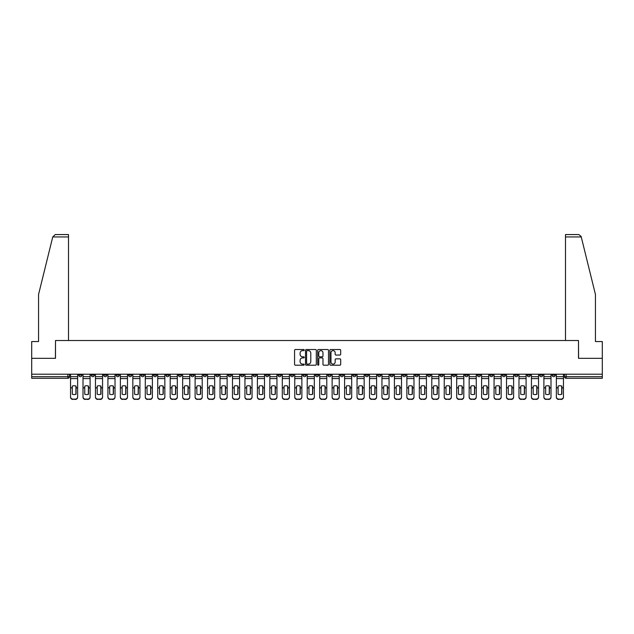 <?xml version="1.0" encoding="UTF-8"?>
<svg xmlns="http://www.w3.org/2000/svg" width="634" height="634" viewBox="0 0 634 634"><rect width="100%" height="100%" fill="white"/><g stroke="black" fill="none" stroke-linecap="round" stroke-linejoin="round"><path stroke-width="0.95" d="M304.225 350.071A0.547 0.547 0 0 0 303.678 349.524L295.349 349.524A0.785 0.785 0 0 0 294.564 350.309L294.564 364.415A0.785 0.785 0 0 0 295.349 365.2L303.678 365.2A0.547 0.547 0 0 0 304.225 364.653A0.547 0.547 0 0 0 303.678 364.106L302.6 364.106A2.504 2.504 0 0 1 300.088 361.594L300.088 360.421A2.504 2.504 0 0 1 302.6 357.909L303.678 357.909A0.547 0.547 0 0 0 304.225 357.362A0.547 0.547 0 0 0 303.678 356.815L302.6 356.815A2.504 2.504 0 0 1 300.088 354.303L300.088 353.13A2.504 2.504 0 0 1 302.6 350.626L303.678 350.626A0.547 0.547 0 0 0 304.225 350.071M489.797 374.211L489.797 375.09L492.99 375.09A1.601 1.601 0 0 1 491.39 376.683A1.601 1.601 0 0 1 489.797 375.09L489.797 374.211M415.056 374.211L415.056 375.09L418.25 375.09A1.601 1.601 0 0 1 416.649 376.683A1.601 1.601 0 0 1 415.056 375.09L415.056 374.211M402.598 374.211L402.598 375.09L405.792 375.09A1.601 1.601 0 0 1 404.199 376.683A1.601 1.601 0 0 1 402.598 375.09L402.598 374.211M327.857 374.211L327.857 375.09L331.051 375.09A1.601 1.601 0 0 1 329.458 376.683A1.601 1.601 0 0 1 327.857 375.09L327.857 374.211M315.399 374.211L315.399 375.09L318.601 375.09A1.601 1.601 0 0 1 317 376.683A1.601 1.601 0 0 1 315.399 375.09L315.399 374.211M302.949 374.211L302.949 375.09L306.143 375.09A1.601 1.601 0 0 1 304.542 376.683A1.601 1.601 0 0 1 302.949 375.09L302.949 374.211M278.033 374.211L278.033 375.09L281.227 375.09A1.601 1.601 0 0 1 279.634 376.683A1.601 1.601 0 0 1 278.033 375.09L278.033 374.211M253.124 375.09L253.124 374.211L253.124 375.09A1.601 1.601 0 0 0 254.717 376.683A1.601 1.601 0 0 1 253.124 375.09L256.318 375.09A1.601 1.601 0 0 1 254.717 376.683A1.601 1.601 0 0 0 256.318 375.09L256.318 374.211L256.318 375.09M240.666 375.09L240.666 374.211L240.666 375.09A1.601 1.601 0 0 0 242.259 376.683A1.601 1.601 0 0 1 240.666 375.09L243.86 375.09A1.601 1.601 0 0 1 242.259 376.683M228.208 375.09L228.208 374.211L228.208 375.09A1.601 1.601 0 0 0 229.801 376.683A1.601 1.601 0 0 1 228.208 375.09L231.402 375.09A1.601 1.601 0 0 1 229.801 376.683A1.601 1.601 0 0 0 231.402 375.09L231.402 374.211L231.402 375.09M215.75 374.211L215.75 375.09L218.944 375.09A1.601 1.601 0 0 1 217.351 376.683A1.601 1.601 0 0 1 215.75 375.09L215.75 374.211M203.292 374.211L203.292 375.09L206.486 375.09A1.601 1.601 0 0 1 204.893 376.683A1.601 1.601 0 0 1 203.292 375.09L203.292 374.211M190.842 374.211L190.842 375.09L194.036 375.09A1.601 1.601 0 0 1 192.435 376.683A1.601 1.601 0 0 1 190.842 375.09L190.842 374.211M178.384 375.09L178.384 374.211L178.384 375.09A1.601 1.601 0 0 0 179.977 376.683A1.601 1.601 0 0 1 178.384 375.09L181.578 375.09A1.601 1.601 0 0 1 179.977 376.683M153.468 375.09L153.468 374.211L153.468 375.09A1.601 1.601 0 0 0 155.068 376.683A1.601 1.601 0 0 1 153.468 375.09L156.661 375.09A1.601 1.601 0 0 1 155.068 376.683A1.601 1.601 0 0 0 156.661 375.09L156.661 374.211L156.661 375.09M141.01 375.09L141.01 374.211L141.01 375.09A1.601 1.601 0 0 0 142.61 376.683A1.601 1.601 0 0 1 141.01 375.09L144.203 375.09A1.601 1.601 0 0 1 142.61 376.683A1.601 1.601 0 0 0 144.203 375.09L144.203 374.211L144.203 375.09M128.559 375.09L128.559 374.211L128.559 375.09A1.601 1.601 0 0 0 130.152 376.683A1.601 1.601 0 0 1 128.559 375.09L131.753 375.09A1.601 1.601 0 0 1 130.152 376.683A1.601 1.601 0 0 0 131.753 375.09L131.753 374.211L131.753 375.09M116.101 375.09L116.101 374.211L116.101 375.09A1.601 1.601 0 0 0 117.694 376.683A1.601 1.601 0 0 1 116.101 375.09L119.295 375.09A1.601 1.601 0 0 1 117.694 376.683M103.643 375.09L103.643 374.211L103.643 375.09A1.601 1.601 0 0 0 105.244 376.683A1.601 1.601 0 0 1 103.643 375.09L106.837 375.09A1.601 1.601 0 0 1 105.244 376.683A1.601 1.601 0 0 0 106.837 375.09L106.837 374.211L106.837 375.09M91.185 375.09L91.185 374.211L91.185 375.09A1.601 1.601 0 0 0 92.786 376.683A1.601 1.601 0 0 1 91.185 375.09L94.379 375.09A1.601 1.601 0 0 1 92.786 376.683A1.601 1.601 0 0 0 94.379 375.09L94.379 374.211L94.379 375.09M339.903 355.048A0.785 0.785 0 0 0 340.688 354.271L340.688 350.309A0.785 0.785 0 0 0 339.903 349.524L330.655 349.524A0.785 0.785 0 0 0 329.87 350.309L329.87 364.415A0.785 0.785 0 0 0 330.655 365.2L339.903 365.2A0.785 0.785 0 0 0 340.688 364.415L340.688 359.637A0.785 0.785 0 0 0 339.903 358.852L335.949 358.852A0.785 0.785 0 0 0 335.164 359.637L335.164 362.006A2.1 2.1 0 0 1 333.064 364.106A2.1 2.1 0 0 1 330.972 362.006L330.972 352.718A2.1 2.1 0 0 1 333.064 350.626A2.1 2.1 0 0 1 335.164 352.718L335.164 354.271A0.785 0.785 0 0 0 335.949 355.048L339.903 355.048M52.749 236.95L55.213 234.556L68.512 234.556L68.512 236.95L52.749 236.95L38.563 294.445L38.563 341.552L31.7 341.552L31.7 358.321L55.499 358.321L55.499 340.513L578.501 340.513L578.501 358.321L602.3 358.321L602.3 374.211L31.7 374.211L31.7 376.683L69.471 376.683L69.471 374.211L69.471 376.683A1.601 1.601 0 0 1 67.87 378.284L31.7 378.284L31.7 376.683M31.7 358.321L31.7 374.211M316.311 350.309A0.785 0.785 0 0 0 315.534 349.524L306.285 349.524A0.785 0.785 0 0 0 305.501 350.309L305.501 364.415A0.785 0.785 0 0 0 306.285 365.2L315.534 365.2A0.785 0.785 0 0 0 316.311 364.415L316.311 350.309M318.466 349.524L327.715 349.524A0.785 0.785 0 0 1 328.499 350.309L328.499 364.415A0.785 0.785 0 0 1 327.715 365.2L323.76 365.2A0.785 0.785 0 0 1 322.975 364.415L322.975 358.693A0.785 0.785 0 0 0 322.191 357.909L319.568 357.909A0.785 0.785 0 0 0 318.783 358.693L318.783 364.653A0.547 0.547 0 0 1 318.236 365.2A0.547 0.547 0 0 1 317.689 364.653L317.689 350.309A0.785 0.785 0 0 1 318.466 349.524M564.529 374.211L564.529 376.683L602.3 376.683L602.3 378.284L566.13 378.284A1.601 1.601 0 0 1 564.529 376.683A1.601 1.601 0 0 0 566.13 378.284L566.13 374.211M602.3 374.211L602.3 376.683M555.265 375.09L555.265 374.211L555.265 375.09A1.601 1.601 0 0 1 553.672 376.683A1.601 1.601 0 0 1 552.071 375.09L555.265 375.09A1.601 1.601 0 0 1 553.672 376.683M552.071 374.211L552.071 375.09M542.815 374.211L542.815 375.09A1.601 1.601 0 0 1 541.214 376.683A1.601 1.601 0 0 1 539.621 375.09A1.601 1.601 0 0 0 541.214 376.683M539.621 374.211L539.621 375.09L542.815 375.09M530.357 374.211L530.357 375.09A1.601 1.601 0 0 1 528.756 376.683A1.601 1.601 0 0 1 527.163 375.09L530.357 375.09A1.601 1.601 0 0 1 528.756 376.683M527.163 374.211L527.163 375.09M517.899 374.211L517.899 375.09A1.601 1.601 0 0 1 516.306 376.683A1.601 1.601 0 0 1 514.705 375.09A1.601 1.601 0 0 0 516.306 376.683M514.705 374.211L514.705 375.09L517.899 375.09M505.441 374.211L505.441 375.09A1.601 1.601 0 0 1 503.848 376.683A1.601 1.601 0 0 1 502.247 375.09L505.441 375.09M502.247 374.211L502.247 375.09M492.99 374.211L492.99 375.09A1.601 1.601 0 0 1 491.39 376.683M480.532 374.211L480.532 375.09A1.601 1.601 0 0 1 478.932 376.683A1.601 1.601 0 0 1 477.339 375.09L480.532 375.09M477.339 374.211L477.339 375.09M468.074 374.211L468.074 375.09A1.601 1.601 0 0 1 466.473 376.683A1.601 1.601 0 0 1 464.88 375.09L468.074 375.09M464.88 374.211L464.88 375.09M455.616 374.211L455.616 375.09A1.601 1.601 0 0 1 454.023 376.683A1.601 1.601 0 0 1 452.422 375.09A1.601 1.601 0 0 0 454.023 376.683M452.422 374.211L452.422 375.09L455.616 375.09M443.158 374.211L443.158 375.09A1.601 1.601 0 0 1 441.565 376.683A1.601 1.601 0 0 1 439.964 375.09L443.158 375.09M439.964 374.211L439.964 375.09M430.708 374.211L430.708 375.09A1.601 1.601 0 0 1 429.107 376.683A1.601 1.601 0 0 1 427.514 375.09L430.708 375.09M427.514 374.211L427.514 375.09M418.25 374.211L418.25 375.09M405.792 374.211L405.792 375.09L405.792 374.211M393.334 374.211L393.334 375.09A1.601 1.601 0 0 1 391.741 376.683A1.601 1.601 0 0 1 390.14 375.09L393.334 375.09M390.14 374.211L390.14 375.09M380.875 374.211L380.875 375.09A1.601 1.601 0 0 1 379.283 376.683A1.601 1.601 0 0 1 377.682 375.09L380.875 375.09M377.682 374.211L377.682 375.09M368.425 374.211L368.425 375.09A1.601 1.601 0 0 1 366.824 376.683A1.601 1.601 0 0 1 365.232 375.09L368.425 375.09M365.232 374.211L365.232 375.09M355.967 374.211L355.967 375.09A1.601 1.601 0 0 1 354.366 376.683A1.601 1.601 0 0 1 352.773 375.09L355.967 375.09M352.773 374.211L352.773 375.09M343.509 374.211L343.509 375.09A1.601 1.601 0 0 1 341.916 376.683A1.601 1.601 0 0 1 340.315 375.09L343.509 375.09M340.315 374.211L340.315 375.09M331.051 374.211L331.051 375.09A1.601 1.601 0 0 1 329.458 376.683M318.601 374.211L318.601 375.09M306.143 375.09L306.143 374.211L306.143 375.09A1.601 1.601 0 0 1 304.542 376.683M293.685 374.211L293.685 375.09A1.601 1.601 0 0 1 292.084 376.683A1.601 1.601 0 0 1 290.491 375.09A1.601 1.601 0 0 0 292.084 376.683A1.601 1.601 0 0 0 293.685 375.09L290.491 375.09L290.491 374.211M281.227 375.09L281.227 374.211L281.227 375.09A1.601 1.601 0 0 1 279.634 376.683M268.768 374.211L268.768 375.09A1.601 1.601 0 0 1 267.176 376.683A1.601 1.601 0 0 1 265.575 375.09A1.601 1.601 0 0 0 267.176 376.683M265.575 374.211L265.575 375.09L268.768 375.09M243.86 374.211L243.86 375.09L243.86 374.211M218.944 375.09L218.944 374.211L218.944 375.09A1.601 1.601 0 0 1 217.351 376.683M206.486 375.09L206.486 374.211L206.486 375.09A1.601 1.601 0 0 1 204.893 376.683M194.036 375.09L194.036 374.211L194.036 375.09A1.601 1.601 0 0 1 192.435 376.683M181.578 374.211L181.578 375.09L181.578 374.211M169.119 375.09L169.119 374.211L169.119 375.09A1.601 1.601 0 0 1 167.527 376.683A1.601 1.601 0 0 1 165.926 375.09L169.119 375.09A1.601 1.601 0 0 1 167.527 376.683M165.926 374.211L165.926 375.09M119.295 374.211L119.295 375.09L119.295 374.211M81.929 374.211L81.929 375.09A1.601 1.601 0 0 1 80.328 376.683A1.601 1.601 0 0 1 78.735 375.09A1.601 1.601 0 0 0 80.328 376.683A1.601 1.601 0 0 0 81.929 375.09L81.929 374.211M78.735 374.211L78.735 375.09L81.929 375.09M67.87 374.211L67.87 378.284A1.601 1.601 0 0 0 69.471 376.683M307.141 350.626A0.547 0.547 0 0 0 306.594 351.173L306.594 363.551A0.547 0.547 0 0 0 307.141 364.106L308.282 364.106A2.504 2.504 0 0 0 310.787 361.594L310.787 353.13A2.504 2.504 0 0 0 308.282 350.626L307.141 350.626M322.975 352.758A2.1 2.1 0 0 0 320.883 350.665A2.1 2.1 0 0 0 318.783 352.758L318.783 356.031A0.785 0.785 0 0 0 319.568 356.815L322.191 356.815A0.785 0.785 0 0 0 322.975 356.031L322.975 352.758M75.898 394.277L75.898 386.019M74.099 385.749A4.953 4.359 180 0 1 75.898 386.074M70.548 388.246L70.548 396.844A2.393 2.274 0 0 0 72.942 399.111L75.256 399.111A2.393 2.274 0 0 0 77.649 396.844L77.649 397.169A2.393 2.274 180 0 1 75.256 399.444L75.256 399.111M74.099 394.57A4.953 4.692 180 0 0 75.898 394.221M76.056 387.913L76.056 386.074A4.953 4.359 180 0 0 74.178 385.749A4.953 4.359 180 0 0 72.3 386.074L72.3 394.221A4.953 4.692 180 0 0 76.056 394.221L76.056 387.913L77.649 387.913L77.649 396.844M77.649 374.211L77.649 387.913M70.548 374.211L70.548 396.844M72.942 399.111L75.256 399.444M72.942 399.444A2.393 2.274 180 0 1 70.548 397.169M88.356 394.277L88.356 386.019M86.557 385.749A4.953 4.359 180 0 1 88.356 386.074M83.006 388.246L83.006 396.844A2.393 2.274 0 0 0 85.4 399.111L87.714 399.111A2.393 2.274 0 0 0 90.107 396.844L90.107 397.169A2.393 2.274 180 0 1 87.714 399.444L87.714 399.111M86.557 394.57A4.953 4.692 180 0 0 88.356 394.221M100.806 394.277L100.806 386.019M99.015 385.749A4.953 4.359 180 0 1 100.806 386.074M95.457 388.246L95.457 396.844A2.393 2.274 0 0 0 97.858 399.111L100.172 399.111A2.393 2.274 0 0 0 102.565 396.844L102.565 397.169A2.393 2.274 180 0 1 100.172 399.444L100.172 399.111M99.015 394.57A4.953 4.692 180 0 0 100.806 394.221M68.512 340.513L68.512 236.95M55.412 358.321L55.499 340.513M602.3 358.321L602.3 341.552L595.437 341.552L595.437 294.445L581.109 236.379L578.787 234.556L565.488 234.556L565.488 340.513M578.588 358.321L578.501 340.513M88.514 387.913L88.514 386.074A4.953 4.359 180 0 0 86.636 385.749A4.953 4.359 180 0 0 84.758 386.074L84.758 394.221A4.953 4.692 180 0 0 88.514 394.221L88.514 387.913L90.107 387.913L90.107 396.844M90.107 374.211L90.107 387.913M83.006 374.211L83.006 396.844M85.4 399.111L87.714 399.444M85.4 399.444A2.393 2.274 180 0 1 83.006 397.169M100.972 387.913L100.972 386.074A4.953 4.359 180 0 0 99.094 385.749A4.953 4.359 180 0 0 97.216 386.074L97.216 394.221A4.953 4.692 180 0 0 100.972 394.221L100.972 387.913L102.565 387.913L102.565 396.844M102.565 374.211L102.565 387.913M95.457 374.211L95.457 396.844M97.858 399.111L100.172 399.444M97.858 399.444A2.393 2.274 180 0 1 95.457 397.169M113.264 394.277L113.264 386.019M111.465 385.749A4.953 4.359 180 0 1 113.264 386.074M107.915 388.246L107.915 396.844A2.393 2.274 0 0 0 110.308 399.111L112.63 399.111A2.393 2.274 0 0 0 115.023 396.844L115.023 397.169A2.393 2.274 180 0 1 112.63 399.444L112.63 399.111M111.465 394.57A4.953 4.692 180 0 0 113.264 394.221M125.722 394.277L125.722 386.019M123.923 385.749A4.953 4.359 180 0 1 125.722 386.074M120.373 388.246L120.373 396.844A2.393 2.274 0 0 0 122.766 399.111L125.08 399.111A2.393 2.274 0 0 0 127.482 396.844L127.482 397.169A2.393 2.274 180 0 1 125.08 399.444L125.08 399.111M123.923 394.57A4.953 4.692 180 0 0 125.722 394.221M138.18 394.277L138.18 386.019M136.381 385.749A4.953 4.359 180 0 1 138.18 386.074M132.831 388.246L132.831 396.844A2.393 2.274 0 0 0 135.224 399.111L137.538 399.111A2.393 2.274 0 0 0 139.932 396.844L139.932 397.169A2.393 2.274 180 0 1 137.538 399.444L137.538 399.111M136.381 394.57A4.953 4.692 180 0 0 138.18 394.221M113.423 387.913L113.423 386.074A4.953 4.359 180 0 0 111.552 385.749A4.953 4.359 180 0 0 109.674 386.074L109.674 394.221A4.953 4.692 180 0 0 113.423 394.221L113.423 387.913L115.023 387.913L115.023 396.844M115.023 374.211L115.023 387.913M107.915 374.211L107.915 396.844M110.308 399.111L112.63 399.444M110.308 399.444A2.393 2.274 180 0 1 107.915 397.169M125.881 387.913L125.881 386.074A4.953 4.359 180 0 0 124.002 385.749A4.953 4.359 180 0 0 122.132 386.074L122.132 394.221A4.953 4.692 180 0 0 125.881 394.221L125.881 387.913L127.482 387.913L127.482 396.844M127.482 374.211L127.482 387.913M120.373 374.211L120.373 396.844M122.766 399.111L125.08 399.444M122.766 399.444A2.393 2.274 180 0 1 120.373 397.169M138.339 387.913L138.339 386.074A4.953 4.359 180 0 0 136.461 385.749A4.953 4.359 180 0 0 134.582 386.074L134.582 394.221A4.953 4.692 180 0 0 138.339 394.221L138.339 387.913L139.932 387.913L139.932 396.844M139.932 374.211L139.932 387.913M132.831 374.211L132.831 396.844M135.224 399.111L137.538 399.444M135.224 399.444A2.393 2.274 180 0 1 132.831 397.169M150.638 394.277L150.638 386.019M148.839 385.749A4.953 4.359 180 0 1 150.638 386.074M145.281 388.246L145.281 396.844A2.393 2.274 0 0 0 147.682 399.111L149.996 399.111A2.393 2.274 0 0 0 152.39 396.844L152.39 397.169A2.393 2.274 180 0 1 149.996 399.444L149.996 399.111M148.839 394.57A4.953 4.692 180 0 0 150.638 394.221M150.797 387.913L150.797 386.074A4.953 4.359 180 0 0 148.919 385.749A4.953 4.359 180 0 0 147.04 386.074L147.04 394.221A4.953 4.692 180 0 0 150.797 394.221L150.797 387.913L152.39 387.913L152.39 396.844M152.39 374.211L152.39 387.913M145.281 374.211L145.281 396.844M147.682 399.111L149.996 399.444M147.682 399.444A2.393 2.274 180 0 1 145.281 397.169M163.089 394.277L163.089 386.019M161.298 385.749A4.953 4.359 180 0 1 163.089 386.074M157.739 388.246L157.739 396.844A2.393 2.274 0 0 0 160.14 399.111L162.455 399.111A2.393 2.274 0 0 0 164.848 396.844L164.848 397.169A2.393 2.274 180 0 1 162.455 399.444L162.455 399.111M161.298 394.57A4.953 4.692 180 0 0 163.089 394.221M163.247 387.913L163.247 386.074A4.953 4.359 180 0 0 161.377 385.749A4.953 4.359 180 0 0 159.499 386.074L159.499 394.221A4.953 4.692 180 0 0 163.247 394.221L163.247 387.913L164.848 387.913L164.848 396.844M164.848 374.211L164.848 387.913M157.739 374.211L157.739 396.844M160.14 399.111L162.455 399.444M160.14 399.444A2.393 2.274 180 0 1 157.739 397.169M175.547 394.277L175.547 386.019M173.748 385.749A4.953 4.359 180 0 1 175.547 386.074M170.197 388.246L170.197 396.844A2.393 2.274 0 0 0 172.591 399.111L174.913 399.111A2.393 2.274 0 0 0 177.306 396.844L177.306 397.169A2.393 2.274 180 0 1 174.913 399.444L174.913 399.111M173.748 394.57A4.953 4.692 180 0 0 175.547 394.221M175.705 387.913L175.705 386.074A4.953 4.359 180 0 0 173.835 385.749A4.953 4.359 180 0 0 171.957 386.074L171.957 394.221A4.953 4.692 180 0 0 175.705 394.221L175.705 387.913L177.306 387.913L177.306 396.844M177.306 374.211L177.306 387.913M170.197 374.211L170.197 396.844M172.591 399.111L174.913 399.444M172.591 399.444A2.393 2.274 180 0 1 170.197 397.169M188.005 394.277L188.005 386.019M186.206 385.749A4.953 4.359 180 0 1 188.005 386.074M182.655 388.246L182.655 396.844A2.393 2.274 0 0 0 185.049 399.111L187.363 399.111A2.393 2.274 0 0 0 189.764 396.844L189.764 397.169A2.393 2.274 180 0 1 187.363 399.444L187.363 399.111M186.206 394.57A4.953 4.692 180 0 0 188.005 394.221M188.163 387.913L188.163 386.074A4.953 4.359 180 0 0 186.285 385.749A4.953 4.359 180 0 0 184.415 386.074L184.415 394.221A4.953 4.692 180 0 0 188.163 394.221L188.163 387.913L189.764 387.913L189.764 396.844M189.764 374.211L189.764 387.913M182.655 374.211L182.655 396.844M185.049 399.111L187.363 399.444M185.049 399.444A2.393 2.274 180 0 1 182.655 397.169M200.463 394.277L200.463 386.019M198.664 385.749A4.953 4.359 180 0 1 200.463 386.074M195.113 388.246L195.113 396.844A2.393 2.274 0 0 0 197.507 399.111L199.821 399.111A2.393 2.274 0 0 0 202.214 396.844L202.214 397.169A2.393 2.274 180 0 1 199.821 399.444L199.821 399.111M198.664 394.57A4.953 4.692 180 0 0 200.463 394.221M200.621 387.913L200.621 386.074A4.953 4.359 180 0 0 198.743 385.749A4.953 4.359 180 0 0 196.865 386.074L196.865 394.221A4.953 4.692 180 0 0 200.621 394.221L200.621 387.913L202.214 387.913L202.214 396.844M202.214 374.211L202.214 387.913M195.113 374.211L195.113 396.844M197.507 399.111L199.821 399.444M197.507 399.444A2.393 2.274 180 0 1 195.113 397.169M212.913 394.277L212.913 386.019M211.122 385.749A4.953 4.359 180 0 1 212.913 386.074M207.564 388.246L207.564 396.844A2.393 2.274 0 0 0 209.965 399.111L212.279 399.111A2.393 2.274 0 0 0 214.672 396.844L214.672 397.169A2.393 2.274 180 0 1 212.279 399.444L212.279 399.111M211.122 394.57A4.953 4.692 180 0 0 212.913 394.221M213.079 387.913L213.079 386.074A4.953 4.359 180 0 0 211.201 385.749A4.953 4.359 180 0 0 209.323 386.074L209.323 394.221A4.953 4.692 180 0 0 213.079 394.221L213.079 387.913L214.672 387.913L214.672 396.844M214.672 374.211L214.672 387.913M207.564 374.211L207.564 396.844M209.965 399.111L212.279 399.444M209.965 399.444A2.393 2.274 180 0 1 207.564 397.169M225.371 394.277L225.371 386.019M223.58 385.749A4.953 4.359 180 0 1 225.371 386.074M220.022 388.246L220.022 396.844A2.393 2.274 0 0 0 222.415 399.111L224.737 399.111A2.393 2.274 0 0 0 227.131 396.844L227.131 397.169A2.393 2.274 180 0 1 224.737 399.444L224.737 399.111M223.58 394.57A4.953 4.692 180 0 0 225.371 394.221M225.53 387.913L225.53 386.074A4.953 4.359 180 0 0 223.659 385.749A4.953 4.359 180 0 0 221.781 386.074L221.781 394.221A4.953 4.692 180 0 0 225.53 394.221L225.53 387.913L227.131 387.913L227.131 396.844M227.131 374.211L227.131 387.913M220.022 374.211L220.022 396.844M222.415 399.111L224.737 399.444M222.415 399.444A2.393 2.274 180 0 1 220.022 397.169M237.829 394.277L237.829 386.019M236.03 385.749A4.953 4.359 180 0 1 237.829 386.074M232.48 388.246L232.48 396.844A2.393 2.274 0 0 0 234.873 399.111L237.187 399.111A2.393 2.274 0 0 0 239.589 396.844L239.589 397.169A2.393 2.274 180 0 1 237.187 399.444L237.187 399.111M236.03 394.57A4.953 4.692 180 0 0 237.829 394.221M237.988 387.913L237.988 386.074A4.953 4.359 180 0 0 236.11 385.749A4.953 4.359 180 0 0 234.239 386.074L234.239 394.221A4.953 4.692 180 0 0 237.988 394.221L237.988 387.913L239.589 387.913L239.589 396.844M239.589 374.211L239.589 387.913M232.48 374.211L232.48 396.844M234.873 399.111L237.187 399.444M234.873 399.444A2.393 2.274 180 0 1 232.48 397.169M250.287 394.277L250.287 386.019M248.488 385.749A4.953 4.359 180 0 1 250.287 386.074M244.938 388.246L244.938 396.844A2.393 2.274 0 0 0 247.331 399.111L249.645 399.111A2.393 2.274 0 0 0 252.047 396.844L252.047 397.169A2.393 2.274 180 0 1 249.645 399.444L249.645 399.111M248.488 394.57A4.953 4.692 180 0 0 250.287 394.221M250.446 387.913L250.446 386.074A4.953 4.359 180 0 0 248.568 385.749A4.953 4.359 180 0 0 246.689 386.074L246.689 394.221A4.953 4.692 180 0 0 250.446 394.221L250.446 387.913L252.047 387.913L252.047 396.844M252.047 374.211L252.047 387.913M244.938 374.211L244.938 396.844M247.331 399.111L249.645 399.444M247.331 399.444A2.393 2.274 180 0 1 244.938 397.169M262.745 394.277L262.745 386.019M260.946 385.749A4.953 4.359 180 0 1 262.745 386.074M257.396 388.246L257.396 396.844A2.393 2.274 0 0 0 259.789 399.111L262.104 399.111A2.393 2.274 0 0 0 264.497 396.844L264.497 397.169A2.393 2.274 180 0 1 262.104 399.444L262.104 399.111M260.946 394.57A4.953 4.692 180 0 0 262.745 394.221M262.904 387.913L262.904 386.074A4.953 4.359 180 0 0 261.026 385.749A4.953 4.359 180 0 0 259.147 386.074L259.147 394.221A4.953 4.692 180 0 0 262.904 394.221L262.904 387.913L264.497 387.913L264.497 396.844M264.497 374.211L264.497 387.913M257.396 374.211L257.396 396.844M259.789 399.111L262.104 399.444M259.789 399.444A2.393 2.274 180 0 1 257.396 397.169M275.196 394.277L275.196 386.019M273.405 385.749A4.953 4.359 180 0 1 275.196 386.074M269.846 388.246L269.846 396.844A2.393 2.274 0 0 0 272.248 399.111L274.562 399.111A2.393 2.274 0 0 0 276.955 396.844L276.955 397.169A2.393 2.274 180 0 1 274.562 399.444L274.562 399.111M273.405 394.57A4.953 4.692 180 0 0 275.196 394.221M275.362 387.913L275.362 386.074A4.953 4.359 180 0 0 273.484 385.749A4.953 4.359 180 0 0 271.606 386.074L271.606 394.221A4.953 4.692 180 0 0 275.362 394.221L275.362 387.913L276.955 387.913L276.955 396.844M276.955 374.211L276.955 387.913M269.846 374.211L269.846 396.844M272.248 399.111L274.562 399.444M272.248 399.444A2.393 2.274 180 0 1 269.846 397.169M287.654 394.277L287.654 386.019M285.863 385.749A4.953 4.359 180 0 1 287.654 386.074M282.304 388.246L282.304 396.844A2.393 2.274 0 0 0 284.698 399.111L287.02 399.111A2.393 2.274 0 0 0 289.413 396.844L289.413 397.169A2.393 2.274 180 0 1 287.02 399.444L287.02 399.111M285.863 394.57A4.953 4.692 180 0 0 287.654 394.221M287.812 387.913L287.812 386.074A4.953 4.359 180 0 0 285.942 385.749A4.953 4.359 180 0 0 284.064 386.074L284.064 394.221A4.953 4.692 180 0 0 287.812 394.221L287.812 387.913L289.413 387.913L289.413 396.844M289.413 374.211L289.413 387.913M282.304 374.211L282.304 396.844M284.698 399.111L287.02 399.444M284.698 399.444A2.393 2.274 180 0 1 282.304 397.169M300.112 394.277L300.112 386.019M298.313 385.749A4.953 4.359 180 0 1 300.112 386.074M294.762 388.246L294.762 396.844A2.393 2.274 0 0 0 297.156 399.111L299.47 399.111A2.393 2.274 0 0 0 301.871 396.844L301.871 397.169A2.393 2.274 180 0 1 299.47 399.444L299.47 399.111M298.313 394.57A4.953 4.692 180 0 0 300.112 394.221M300.27 387.913L300.27 386.074A4.953 4.359 180 0 0 298.392 385.749A4.953 4.359 180 0 0 296.522 386.074L296.522 394.221A4.953 4.692 180 0 0 300.27 394.221L300.27 387.913L301.871 387.913L301.871 396.844M301.871 374.211L301.871 387.913M294.762 374.211L294.762 396.844M297.156 399.111L299.47 399.444M297.156 399.444A2.393 2.274 180 0 1 294.762 397.169M312.57 394.277L312.57 386.019M310.771 385.749A4.953 4.359 180 0 1 312.57 386.074M307.221 388.246L307.221 396.844A2.393 2.274 0 0 0 309.614 399.111L311.928 399.111A2.393 2.274 0 0 0 314.321 396.844L314.321 397.169A2.393 2.274 180 0 1 311.928 399.444L311.928 399.111M310.771 394.57A4.953 4.692 180 0 0 312.57 394.221M312.728 387.913L312.728 386.074A4.953 4.359 180 0 0 310.85 385.749A4.953 4.359 180 0 0 308.972 386.074L308.972 394.221A4.953 4.692 180 0 0 312.728 394.221L312.728 387.913L314.321 387.913L314.321 396.844M314.321 374.211L314.321 387.913M307.221 374.211L307.221 396.844M309.614 399.111L311.928 399.444M309.614 399.444A2.393 2.274 180 0 1 307.221 397.169M325.028 394.277L325.028 386.019M323.229 385.749A4.953 4.359 180 0 1 325.028 386.074M319.679 388.246L319.679 396.844A2.393 2.274 0 0 0 322.072 399.111L324.386 399.111A2.393 2.274 0 0 0 326.779 396.844L326.779 397.169A2.393 2.274 180 0 1 324.386 399.444L324.386 399.111M323.229 394.57A4.953 4.692 180 0 0 325.028 394.221M325.187 387.913L325.187 386.074A4.953 4.359 180 0 0 323.308 385.749A4.953 4.359 180 0 0 321.43 386.074L321.43 394.221A4.953 4.692 180 0 0 325.187 394.221L325.187 387.913L326.779 387.913L326.779 396.844M326.779 374.211L326.779 387.913M319.679 374.211L319.679 396.844M322.072 399.111L324.386 399.444M322.072 399.444A2.393 2.274 180 0 1 319.679 397.169M337.478 394.277L337.478 386.019M335.687 385.749A4.953 4.359 180 0 1 337.478 386.074M332.129 388.246L332.129 396.844A2.393 2.274 0 0 0 334.53 399.111L336.844 399.111A2.393 2.274 0 0 0 339.238 396.844L339.238 397.169A2.393 2.274 180 0 1 336.844 399.444L336.844 399.111M335.687 394.57A4.953 4.692 180 0 0 337.478 394.221M337.645 387.913L337.645 386.074A4.953 4.359 180 0 0 335.766 385.749A4.953 4.359 180 0 0 333.888 386.074L333.888 394.221A4.953 4.692 180 0 0 337.645 394.221L337.645 387.913L339.238 387.913L339.238 396.844M339.238 374.211L339.238 387.913M332.129 374.211L332.129 396.844M334.53 399.111L336.844 399.444M334.53 399.444A2.393 2.274 180 0 1 332.129 397.169M349.936 394.277L349.936 386.019M348.137 385.749A4.953 4.359 180 0 1 349.936 386.074M344.587 388.246L344.587 396.844A2.393 2.274 0 0 0 346.98 399.111L349.302 399.111A2.393 2.274 0 0 0 351.696 396.844L351.696 397.169A2.393 2.274 180 0 1 349.302 399.444L349.302 399.111M348.137 394.57A4.953 4.692 180 0 0 349.936 394.221M350.095 387.913L350.095 386.074A4.953 4.359 180 0 0 348.224 385.749A4.953 4.359 180 0 0 346.346 386.074L346.346 394.221A4.953 4.692 180 0 0 350.095 394.221L350.095 387.913L351.696 387.913L351.696 396.844M351.696 374.211L351.696 387.913M344.587 374.211L344.587 396.844M346.98 399.111L349.302 399.444M346.98 399.444A2.393 2.274 180 0 1 344.587 397.169M362.394 394.277L362.394 386.019M360.595 385.749A4.953 4.359 180 0 1 362.394 386.074M357.045 388.246L357.045 396.844A2.393 2.274 0 0 0 359.438 399.111L361.752 399.111A2.393 2.274 0 0 0 364.154 396.844L364.154 397.169A2.393 2.274 180 0 1 361.752 399.444L361.752 399.111M360.595 394.57A4.953 4.692 180 0 0 362.394 394.221M362.553 387.913L362.553 386.074A4.953 4.359 180 0 0 360.675 385.749A4.953 4.359 180 0 0 358.804 386.074L358.804 394.221A4.953 4.692 180 0 0 362.553 394.221L362.553 387.913L364.154 387.913L364.154 396.844M364.154 374.211L364.154 387.913M357.045 374.211L357.045 396.844M359.438 399.111L361.752 399.444M359.438 399.444A2.393 2.274 180 0 1 357.045 397.169M374.852 394.277L374.852 386.019M373.054 385.749A4.953 4.359 180 0 1 374.852 386.074M369.503 388.246L369.503 396.844A2.393 2.274 0 0 0 371.896 399.111L374.211 399.111A2.393 2.274 0 0 0 376.604 396.844L376.604 397.169A2.393 2.274 180 0 1 374.211 399.444L374.211 399.111M373.054 394.57A4.953 4.692 180 0 0 374.852 394.221M375.011 387.913L375.011 386.074A4.953 4.359 180 0 0 373.133 385.749A4.953 4.359 180 0 0 371.255 386.074L371.255 394.221A4.953 4.692 180 0 0 375.011 394.221L375.011 387.913L376.604 387.913L376.604 396.844M376.604 374.211L376.604 387.913M369.503 374.211L369.503 396.844M371.896 399.111L374.211 399.444M371.896 399.444A2.393 2.274 180 0 1 369.503 397.169M387.311 394.277L387.311 386.019M385.512 385.749A4.953 4.359 180 0 1 387.311 386.074M381.953 388.246L381.953 396.844A2.393 2.274 0 0 0 384.355 399.111L386.669 399.111A2.393 2.274 0 0 0 389.062 396.844L389.062 397.169A2.393 2.274 180 0 1 386.669 399.444L386.669 399.111M385.512 394.57A4.953 4.692 180 0 0 387.311 394.221M387.469 387.913L387.469 386.074A4.953 4.359 180 0 0 385.591 385.749A4.953 4.359 180 0 0 383.713 386.074L383.713 394.221A4.953 4.692 180 0 0 387.469 394.221L387.469 387.913L389.062 387.913L389.062 396.844M389.062 374.211L389.062 387.913M381.953 374.211L381.953 396.844M384.355 399.111L386.669 399.444M384.355 399.444A2.393 2.274 180 0 1 381.953 397.169M399.761 394.277L399.761 386.019M397.97 385.749A4.953 4.359 180 0 1 399.761 386.074M394.411 388.246L394.411 396.844A2.393 2.274 0 0 0 396.813 399.111L399.127 399.111A2.393 2.274 0 0 0 401.52 396.844L401.52 397.169A2.393 2.274 180 0 1 399.127 399.444L399.127 399.111M397.97 394.57A4.953 4.692 180 0 0 399.761 394.221M399.919 387.913L399.919 386.074A4.953 4.359 180 0 0 398.049 385.749A4.953 4.359 180 0 0 396.171 386.074L396.171 394.221A4.953 4.692 180 0 0 399.919 394.221L399.919 387.913L401.52 387.913L401.52 396.844M401.52 374.211L401.52 387.913M394.411 374.211L394.411 396.844M396.813 399.111L399.127 399.444M396.813 399.444A2.393 2.274 180 0 1 394.411 397.169M412.219 394.277L412.219 386.019M410.42 385.749A4.953 4.359 180 0 1 412.219 386.074M406.869 388.246L406.869 396.844A2.393 2.274 0 0 0 409.263 399.111L411.585 399.111A2.393 2.274 0 0 0 413.978 396.844L413.978 397.169A2.393 2.274 180 0 1 411.585 399.444L411.585 399.111M410.42 394.57A4.953 4.692 180 0 0 412.219 394.221M412.377 387.913L412.377 386.074A4.953 4.359 180 0 0 410.499 385.749A4.953 4.359 180 0 0 408.629 386.074L408.629 394.221A4.953 4.692 180 0 0 412.377 394.221L412.377 387.913L413.978 387.913L413.978 396.844M413.978 374.211L413.978 387.913M406.869 374.211L406.869 396.844M409.263 399.111L411.585 399.444M409.263 399.444A2.393 2.274 180 0 1 406.869 397.169M424.677 394.277L424.677 386.019M422.878 385.749A4.953 4.359 180 0 1 424.677 386.074M419.328 388.246L419.328 396.844A2.393 2.274 0 0 0 421.721 399.111L424.035 399.111A2.393 2.274 0 0 0 426.436 396.844L426.436 397.169A2.393 2.274 180 0 1 424.035 399.444L424.035 399.111M422.878 394.57A4.953 4.692 180 0 0 424.677 394.221M424.835 387.913L424.835 386.074A4.953 4.359 180 0 0 422.957 385.749A4.953 4.359 180 0 0 421.087 386.074L421.087 394.221A4.953 4.692 180 0 0 424.835 394.221L424.835 387.913L426.436 387.913L426.436 396.844M426.436 374.211L426.436 387.913M419.328 374.211L419.328 396.844M421.721 399.111L424.035 399.444M421.721 399.444A2.393 2.274 180 0 1 419.328 397.169M437.135 394.277L437.135 386.019M435.336 385.749A4.953 4.359 180 0 1 437.135 386.074M431.786 388.246L431.786 396.844A2.393 2.274 0 0 0 434.179 399.111L436.493 399.111A2.393 2.274 0 0 0 438.886 396.844L438.886 397.169A2.393 2.274 180 0 1 436.493 399.444L436.493 399.111M435.336 394.57A4.953 4.692 180 0 0 437.135 394.221M437.294 387.913L437.294 386.074A4.953 4.359 180 0 0 435.415 385.749A4.953 4.359 180 0 0 433.537 386.074L433.537 394.221A4.953 4.692 180 0 0 437.294 394.221L437.294 387.913L438.886 387.913L438.886 396.844M438.886 374.211L438.886 387.913M431.786 374.211L431.786 396.844M434.179 399.111L436.493 399.444M434.179 399.444A2.393 2.274 180 0 1 431.786 397.169M449.585 394.277L449.585 386.019M447.794 385.749A4.953 4.359 180 0 1 449.585 386.074M444.236 388.246L444.236 396.844A2.393 2.274 0 0 0 446.637 399.111L448.951 399.111A2.393 2.274 0 0 0 451.345 396.844L451.345 397.169A2.393 2.274 180 0 1 448.951 399.444L448.951 399.111M447.794 394.57A4.953 4.692 180 0 0 449.585 394.221M449.752 387.913L449.752 386.074A4.953 4.359 180 0 0 447.873 385.749A4.953 4.359 180 0 0 445.995 386.074L445.995 394.221A4.953 4.692 180 0 0 449.752 394.221L449.752 387.913L451.345 387.913L451.345 396.844M451.345 374.211L451.345 387.913M444.236 374.211L444.236 396.844M446.637 399.111L448.951 399.444M446.637 399.444A2.393 2.274 180 0 1 444.236 397.169M462.043 394.277L462.043 386.019M460.252 385.749A4.953 4.359 180 0 1 462.043 386.074M456.694 388.246L456.694 396.844A2.393 2.274 0 0 0 459.087 399.111L461.409 399.111A2.393 2.274 0 0 0 463.803 396.844L463.803 397.169A2.393 2.274 180 0 1 461.409 399.444L461.409 399.111M460.252 394.57A4.953 4.692 180 0 0 462.043 394.221M462.202 387.913L462.202 386.074A4.953 4.359 180 0 0 460.332 385.749A4.953 4.359 180 0 0 458.453 386.074L458.453 394.221A4.953 4.692 180 0 0 462.202 394.221L462.202 387.913L463.803 387.913L463.803 396.844M463.803 374.211L463.803 387.913M456.694 374.211L456.694 396.844M459.087 399.111L461.409 399.444M459.087 399.444A2.393 2.274 180 0 1 456.694 397.169M474.501 394.277L474.501 386.019M472.702 385.749A4.953 4.359 180 0 1 474.501 386.074M469.152 388.246L469.152 396.844A2.393 2.274 0 0 0 471.545 399.111L473.86 399.111A2.393 2.274 0 0 0 476.261 396.844L476.261 397.169A2.393 2.274 180 0 1 473.86 399.444L473.86 399.111M472.702 394.57A4.953 4.692 180 0 0 474.501 394.221M474.66 387.913L474.66 386.074A4.953 4.359 180 0 0 472.782 385.749A4.953 4.359 180 0 0 470.911 386.074L470.911 394.221A4.953 4.692 180 0 0 474.66 394.221L474.66 387.913L476.261 387.913L476.261 396.844M476.261 374.211L476.261 387.913M469.152 374.211L469.152 396.844M471.545 399.111L473.86 399.444M471.545 399.444A2.393 2.274 180 0 1 469.152 397.169M486.96 394.277L486.96 386.019M485.161 385.749A4.953 4.359 180 0 1 486.96 386.074M481.61 388.246L481.61 396.844A2.393 2.274 0 0 0 484.004 399.111L486.318 399.111A2.393 2.274 0 0 0 488.719 396.844L488.719 397.169A2.393 2.274 180 0 1 486.318 399.444L486.318 399.111M485.161 394.57A4.953 4.692 180 0 0 486.96 394.221M487.118 387.913L487.118 386.074A4.953 4.359 180 0 0 485.24 385.749A4.953 4.359 180 0 0 483.362 386.074L483.362 394.221A4.953 4.692 180 0 0 487.118 394.221L487.118 387.913L488.719 387.913L488.719 396.844M488.719 374.211L488.719 387.913M481.61 374.211L481.61 396.844M484.004 399.111L486.318 399.444M484.004 399.444A2.393 2.274 180 0 1 481.61 397.169M499.418 394.277L499.418 386.019M497.619 385.749A4.953 4.359 180 0 1 499.418 386.074M494.068 388.246L494.068 396.844A2.393 2.274 0 0 0 496.462 399.111L498.776 399.111A2.393 2.274 0 0 0 501.169 396.844L501.169 397.169A2.393 2.274 180 0 1 498.776 399.444L498.776 399.111M497.619 394.57A4.953 4.692 180 0 0 499.418 394.221M499.576 387.913L499.576 386.074A4.953 4.359 180 0 0 497.698 385.749A4.953 4.359 180 0 0 495.82 386.074L495.82 394.221A4.953 4.692 180 0 0 499.576 394.221L499.576 387.913L501.169 387.913L501.169 396.844M501.169 374.211L501.169 387.913M494.068 374.211L494.068 396.844M496.462 399.111L498.776 399.444M496.462 399.444A2.393 2.274 180 0 1 494.068 397.169M511.868 394.277L511.868 386.019M510.077 385.749A4.953 4.359 180 0 1 511.868 386.074M506.518 388.246L506.518 396.844A2.393 2.274 0 0 0 508.92 399.111L511.234 399.111A2.393 2.274 0 0 0 513.627 396.844L513.627 397.169A2.393 2.274 180 0 1 511.234 399.444L511.234 399.111M510.077 394.57A4.953 4.692 180 0 0 511.868 394.221M512.034 387.913L512.034 386.074A4.953 4.359 180 0 0 510.156 385.749A4.953 4.359 180 0 0 508.278 386.074L508.278 394.221A4.953 4.692 180 0 0 512.034 394.221L512.034 387.913L513.627 387.913L513.627 396.844M513.627 374.211L513.627 387.913M506.518 374.211L506.518 396.844M508.92 399.111L511.234 399.444M508.92 399.444A2.393 2.274 180 0 1 506.518 397.169M524.326 394.277L524.326 386.019M522.535 385.749A4.953 4.359 180 0 1 524.326 386.074M518.977 388.246L518.977 396.844A2.393 2.274 0 0 0 521.37 399.111L523.692 399.111A2.393 2.274 0 0 0 526.085 396.844L526.085 397.169A2.393 2.274 180 0 1 523.692 399.444L523.692 399.111M522.535 394.57A4.953 4.692 180 0 0 524.326 394.221M524.484 387.913L524.484 386.074A4.953 4.359 180 0 0 522.614 385.749A4.953 4.359 180 0 0 520.736 386.074L520.736 394.221A4.953 4.692 180 0 0 524.484 394.221L524.484 387.913L526.085 387.913L526.085 396.844M526.085 374.211L526.085 387.913M518.977 374.211L518.977 396.844M521.37 399.111L523.692 399.444M521.37 399.444A2.393 2.274 180 0 1 518.977 397.169M536.784 394.277L536.784 386.019M534.985 385.749A4.953 4.359 180 0 1 536.784 386.074M531.435 388.246L531.435 396.844A2.393 2.274 0 0 0 533.828 399.111L536.142 399.111A2.393 2.274 0 0 0 538.543 396.844L538.543 397.169A2.393 2.274 180 0 1 536.142 399.444L536.142 399.111M534.985 394.57A4.953 4.692 180 0 0 536.784 394.221M536.943 387.913L536.943 386.074A4.953 4.359 180 0 0 535.064 385.749A4.953 4.359 180 0 0 533.194 386.074L533.194 394.221A4.953 4.692 180 0 0 536.943 394.221L536.943 387.913L538.543 387.913L538.543 396.844M538.543 374.211L538.543 387.913M531.435 374.211L531.435 396.844M533.828 399.111L536.142 399.444M533.828 399.444A2.393 2.274 180 0 1 531.435 397.169M549.242 394.277L549.242 386.019M547.443 385.749A4.953 4.359 180 0 1 549.242 386.074M543.893 388.246L543.893 396.844A2.393 2.274 0 0 0 546.286 399.111L548.6 399.111A2.393 2.274 0 0 0 550.994 396.844L550.994 397.169A2.393 2.274 180 0 1 548.6 399.444L548.6 399.111M547.443 394.57A4.953 4.692 180 0 0 549.242 394.221M549.401 387.913L549.401 386.074A4.953 4.359 180 0 0 547.522 385.749A4.953 4.359 180 0 0 545.644 386.074L545.644 394.221A4.953 4.692 180 0 0 549.401 394.221L549.401 387.913L550.994 387.913L550.994 396.844M550.994 374.211L550.994 387.913M543.893 374.211L543.893 396.844M546.286 399.111L548.6 399.444M546.286 399.444A2.393 2.274 180 0 1 543.893 397.169M561.7 394.277L561.7 386.019M559.901 385.749A4.953 4.359 180 0 1 561.7 386.074M556.351 388.246L556.351 396.844A2.393 2.274 0 0 0 558.744 399.111L561.058 399.111A2.393 2.274 0 0 0 563.452 396.844L563.452 397.169A2.393 2.274 180 0 1 561.058 399.444L561.058 399.111M559.901 394.57A4.953 4.692 180 0 0 561.7 394.221M561.859 387.913L561.859 386.074A4.953 4.359 180 0 0 559.981 385.749A4.953 4.359 180 0 0 558.102 386.074L558.102 394.221A4.953 4.692 180 0 0 561.859 394.221L561.859 387.913L563.452 387.913L563.452 396.844M563.452 374.211L563.452 387.913M556.351 374.211L556.351 396.844M558.744 399.111L561.058 399.444M558.744 399.444A2.393 2.274 180 0 1 556.351 397.169M76.056 387.786L77.649 387.786M70.548 387.786L72.3 387.786M70.548 378.585L77.649 378.585M70.548 387.913L72.3 387.913M70.548 376.683L77.649 376.683M581.251 236.95L565.488 236.95M88.514 387.786L90.107 387.786M83.006 387.786L84.758 387.786M83.006 378.585L90.107 378.585M83.006 387.913L84.758 387.913M83.006 376.683L90.107 376.683M100.972 387.786L102.565 387.786M95.457 387.786L97.216 387.786M95.457 378.585L102.565 378.585M95.457 387.913L97.216 387.913M95.457 376.683L102.565 376.683M113.423 387.786L115.023 387.786M107.915 387.786L109.674 387.786M107.915 378.585L115.023 378.585M107.915 387.913L109.674 387.913M107.915 376.683L115.023 376.683M125.881 387.786L127.482 387.786M120.373 387.786L122.132 387.786M120.373 378.585L127.482 378.585M120.373 387.913L122.132 387.913M120.373 376.683L127.482 376.683M138.339 387.786L139.932 387.786M132.831 387.786L134.582 387.786M132.831 378.585L139.932 378.585M132.831 387.913L134.582 387.913M132.831 376.683L139.932 376.683M150.797 387.786L152.39 387.786M145.281 387.786L147.04 387.786M145.281 378.585L152.39 378.585M145.281 387.913L147.04 387.913M145.281 376.683L152.39 376.683M163.247 387.786L164.848 387.786M157.739 387.786L159.499 387.786M157.739 378.585L164.848 378.585M157.739 387.913L159.499 387.913M157.739 376.683L164.848 376.683M175.705 387.786L177.306 387.786M170.197 387.786L171.957 387.786M170.197 378.585L177.306 378.585M170.197 387.913L171.957 387.913M170.197 376.683L177.306 376.683M188.163 387.786L189.764 387.786M182.655 387.786L184.415 387.786M182.655 378.585L189.764 378.585M182.655 387.913L184.415 387.913M182.655 376.683L189.764 376.683M200.621 387.786L202.214 387.786M195.113 387.786L196.865 387.786M195.113 378.585L202.214 378.585M195.113 387.913L196.865 387.913M195.113 376.683L202.214 376.683M213.079 387.786L214.672 387.786M207.564 387.786L209.323 387.786M207.564 378.585L214.672 378.585M207.564 387.913L209.323 387.913M207.564 376.683L214.672 376.683M225.53 387.786L227.131 387.786M220.022 387.786L221.781 387.786M220.022 378.585L227.131 378.585M220.022 387.913L221.781 387.913M220.022 376.683L227.131 376.683M237.988 387.786L239.589 387.786M232.48 387.786L234.239 387.786M232.48 378.585L239.589 378.585M232.48 387.913L234.239 387.913M232.48 376.683L239.589 376.683M250.446 387.786L252.047 387.786M244.938 387.786L246.689 387.786M244.938 378.585L252.047 378.585M244.938 387.913L246.689 387.913M244.938 376.683L252.047 376.683M262.904 387.786L264.497 387.786M257.396 387.786L259.147 387.786M257.396 378.585L264.497 378.585M257.396 387.913L259.147 387.913M257.396 376.683L264.497 376.683M275.362 387.786L276.955 387.786M269.846 387.786L271.606 387.786M269.846 378.585L276.955 378.585M269.846 387.913L271.606 387.913M269.846 376.683L276.955 376.683M287.812 387.786L289.413 387.786M282.304 387.786L284.064 387.786M282.304 378.585L289.413 378.585M282.304 387.913L284.064 387.913M282.304 376.683L289.413 376.683M300.27 387.786L301.871 387.786M294.762 387.786L296.522 387.786M294.762 378.585L301.871 378.585M294.762 387.913L296.522 387.913M294.762 376.683L301.871 376.683M312.728 387.786L314.321 387.786M307.221 387.786L308.972 387.786M307.221 378.585L314.321 378.585M307.221 387.913L308.972 387.913M307.221 376.683L314.321 376.683M325.187 387.786L326.779 387.786M319.679 387.786L321.43 387.786M319.679 378.585L326.779 378.585M319.679 387.913L321.43 387.913M319.679 376.683L326.779 376.683M337.645 387.786L339.238 387.786M332.129 387.786L333.888 387.786M332.129 378.585L339.238 378.585M332.129 387.913L333.888 387.913M332.129 376.683L339.238 376.683M350.095 387.786L351.696 387.786M344.587 387.786L346.346 387.786M344.587 378.585L351.696 378.585M344.587 387.913L346.346 387.913M344.587 376.683L351.696 376.683M362.553 387.786L364.154 387.786M357.045 387.786L358.804 387.786M357.045 378.585L364.154 378.585M357.045 387.913L358.804 387.913M357.045 376.683L364.154 376.683M375.011 387.786L376.604 387.786M369.503 387.786L371.255 387.786M369.503 378.585L376.604 378.585M369.503 387.913L371.255 387.913M369.503 376.683L376.604 376.683M387.469 387.786L389.062 387.786M381.953 387.786L383.713 387.786M381.953 378.585L389.062 378.585M381.953 387.913L383.713 387.913M381.953 376.683L389.062 376.683M399.919 387.786L401.52 387.786M394.411 387.786L396.171 387.786M394.411 378.585L401.52 378.585M394.411 387.913L396.171 387.913M394.411 376.683L401.52 376.683M412.377 387.786L413.978 387.786M406.869 387.786L408.629 387.786M406.869 378.585L413.978 378.585M406.869 387.913L408.629 387.913M406.869 376.683L413.978 376.683M424.835 387.786L426.436 387.786M419.328 387.786L421.087 387.786M419.328 378.585L426.436 378.585M419.328 387.913L421.087 387.913M419.328 376.683L426.436 376.683M437.294 387.786L438.886 387.786M431.786 387.786L433.537 387.786M431.786 378.585L438.886 378.585M431.786 387.913L433.537 387.913M431.786 376.683L438.886 376.683M449.752 387.786L451.345 387.786M444.236 387.786L445.995 387.786M444.236 378.585L451.345 378.585M444.236 387.913L445.995 387.913M444.236 376.683L451.345 376.683M462.202 387.786L463.803 387.786M456.694 387.786L458.453 387.786M456.694 378.585L463.803 378.585M456.694 387.913L458.453 387.913M456.694 376.683L463.803 376.683M474.66 387.786L476.261 387.786M469.152 387.786L470.911 387.786M469.152 378.585L476.261 378.585M469.152 387.913L470.911 387.913M469.152 376.683L476.261 376.683M487.118 387.786L488.719 387.786M481.61 387.786L483.362 387.786M481.61 378.585L488.719 378.585M481.61 387.913L483.362 387.913M481.61 376.683L488.719 376.683M499.576 387.786L501.169 387.786M494.068 387.786L495.82 387.786M494.068 378.585L501.169 378.585M494.068 387.913L495.82 387.913M494.068 376.683L501.169 376.683M512.034 387.786L513.627 387.786M506.518 387.786L508.278 387.786M506.518 378.585L513.627 378.585M506.518 387.913L508.278 387.913M506.518 376.683L513.627 376.683M524.484 387.786L526.085 387.786M518.977 387.786L520.736 387.786M518.977 378.585L526.085 378.585M518.977 387.913L520.736 387.913M518.977 376.683L526.085 376.683M536.943 387.786L538.543 387.786M531.435 387.786L533.194 387.786M531.435 378.585L538.543 378.585M531.435 387.913L533.194 387.913M531.435 376.683L538.543 376.683M549.401 387.786L550.994 387.786M543.893 387.786L545.644 387.786M543.893 378.585L550.994 378.585M543.893 387.913L545.644 387.913M543.893 376.683L550.994 376.683M561.859 387.786L563.452 387.786M556.351 387.786L558.102 387.786M556.351 378.585L563.452 378.585M556.351 387.913L558.102 387.913M556.351 376.683L563.452 376.683"/></g></svg>
